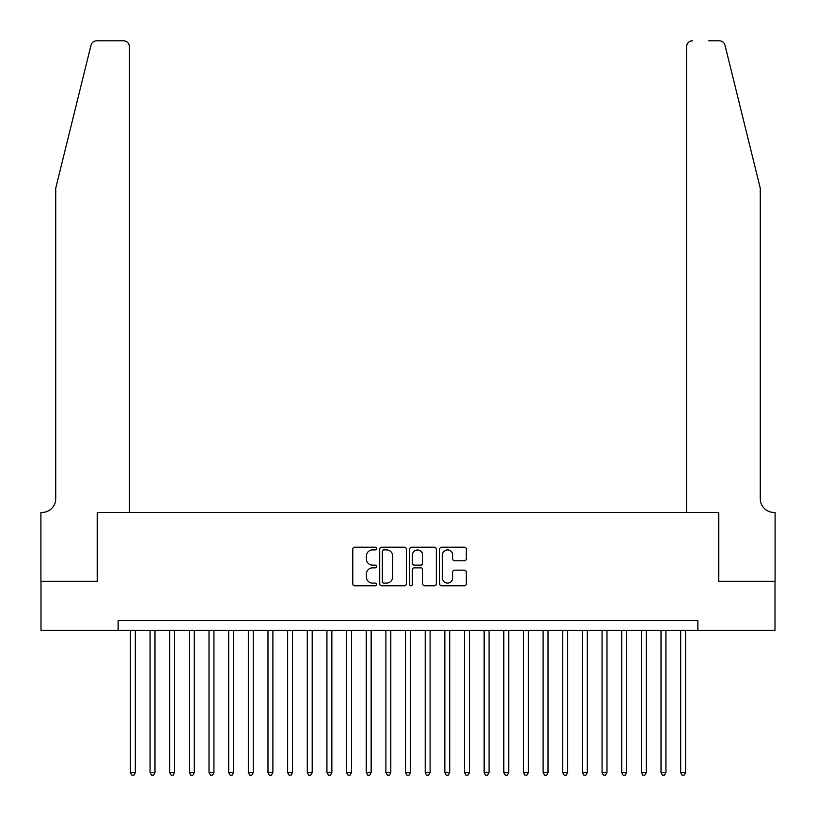 <?xml version="1.0" encoding="UTF-8"?>
<svg xmlns="http://www.w3.org/2000/svg" width="816" height="816" viewBox="0 0 816 816"><rect width="100%" height="100%" fill="white"/><g stroke="black" fill="none" stroke-linecap="round" stroke-linejoin="round"><path stroke-width="1.22" d="M376.553 548.556A1.346 1.346 0 0 0 375.207 547.21L354.715 547.21A1.928 1.928 0 0 0 352.787 549.137L352.787 583.858A1.928 1.928 0 0 0 354.715 585.786L375.207 585.786A1.346 1.346 0 0 0 376.553 584.429A1.346 1.346 0 0 0 375.207 583.083L372.555 583.083A6.171 6.171 0 0 1 366.384 576.912L366.384 574.015A6.171 6.171 0 0 1 372.555 567.844L375.207 567.844A1.346 1.346 0 0 0 376.553 566.498A1.346 1.346 0 0 0 375.207 565.141L372.555 565.141A6.171 6.171 0 0 1 366.384 558.97L366.384 556.073A6.171 6.171 0 0 1 372.555 549.902L375.207 549.902A1.346 1.346 0 0 0 376.553 548.556M464.375 560.806A1.928 1.928 0 0 0 466.303 558.878L466.303 549.137A1.928 1.928 0 0 0 464.375 547.21L441.609 547.21A1.928 1.928 0 0 0 439.681 549.137L439.681 583.858A1.928 1.928 0 0 0 441.609 585.786L464.375 585.786A1.928 1.928 0 0 0 466.303 583.858L466.303 572.087A1.928 1.928 0 0 0 464.375 570.16L454.634 570.16A1.928 1.928 0 0 0 452.707 572.087L452.707 577.922A5.161 5.161 0 0 1 447.545 583.083A5.161 5.161 0 0 1 442.384 577.922L442.384 555.064A5.161 5.161 0 0 1 447.545 549.902A5.161 5.161 0 0 1 452.707 555.064L452.707 558.878A1.928 1.928 0 0 0 454.634 560.806L464.375 560.806M118.126 630.36L40.994 630.36L40.994 581.237L97.492 581.237L97.492 512.448L718.508 512.448L718.508 581.237L775.006 581.237L775.006 630.36L697.874 630.36L697.874 620.537L118.126 620.537L118.126 630.36L697.874 630.36M406.317 549.137A1.928 1.928 0 0 0 404.379 547.21L381.623 547.21A1.928 1.928 0 0 0 379.695 549.137L379.695 583.858A1.928 1.928 0 0 0 381.623 585.786L404.379 585.786A1.928 1.928 0 0 0 406.317 583.858L406.317 549.137M411.621 547.21L434.377 547.21A1.928 1.928 0 0 1 436.305 549.137L436.305 583.858A1.928 1.928 0 0 1 434.377 585.786L424.636 585.786A1.928 1.928 0 0 1 422.708 583.858L422.708 569.772A1.928 1.928 0 0 0 420.781 567.844L414.314 567.844A1.928 1.928 0 0 0 412.386 569.772L412.386 584.429A1.346 1.346 0 0 1 411.04 585.786A1.346 1.346 0 0 1 409.683 584.429L409.683 549.137A1.928 1.928 0 0 1 411.621 547.21M383.744 549.902A1.346 1.346 0 0 0 382.388 551.259L382.388 581.737A1.346 1.346 0 0 0 383.744 583.083L386.539 583.083A6.171 6.171 0 0 0 392.71 576.912L392.71 556.073A6.171 6.171 0 0 0 386.539 549.902L383.744 549.902M422.708 555.166A5.161 5.161 0 0 0 417.547 550.004A5.161 5.161 0 0 0 412.386 555.166L412.386 563.213A1.928 1.928 0 0 0 414.314 565.141L420.781 565.141A1.928 1.928 0 0 0 422.708 563.213L422.708 555.166M130.417 630.36L130.417 772.65L135.323 772.65L135.323 630.36M135.323 772.65L133.855 775.2L131.886 775.2L130.417 772.65M90.984 45.288C92.483 42.055 92.483 42.055 90.984 45.288C92.483 42.055 92.483 42.055 90.984 45.288L55.733 188.19L55.733 498.698A13.76 13.76 0 0 1 41.983 512.448L40.902 512.448L40.902 581.237L97.206 581.237L97.206 512.448L129.428 512.448L129.428 46.696A5.896 5.896 0 0 0 123.532 40.8L96.706 40.8A5.896 5.896 0 0 0 90.984 45.288M107.222 40.8L123.532 40.8C127.092 41.177 129.061 43.136 129.428 46.696L129.428 512.448M55.733 498.698A13.76 13.76 0 0 1 41.983 512.448M749.455 144.371L725.016 45.288C723.517 42.055 723.517 42.055 725.016 45.288C723.517 42.055 723.517 42.055 725.016 45.288L760.267 188.19L760.267 498.698A13.76 13.76 0 0 0 774.017 512.448L775.098 512.448L775.098 581.237L718.794 581.237L718.794 512.448L686.572 512.448L686.572 46.696L686.572 512.448M708.778 40.8L719.294 40.8A5.896 5.896 0 0 1 725.016 45.288M692.468 40.8A5.896 5.896 0 0 0 686.572 46.696C686.939 43.136 688.908 41.177 692.468 40.8M760.267 498.698A13.76 13.76 0 0 0 774.017 512.448M150.062 630.36L150.062 772.65L154.979 772.65L154.979 630.36M154.979 772.65L153.51 775.2L151.541 775.2L150.062 772.65M169.718 630.36L169.718 772.65L174.634 772.65L174.634 630.36M174.634 772.65L173.155 775.2L171.197 775.2L169.718 772.65M189.373 630.36L189.373 772.65L194.279 772.65L194.279 630.36M194.279 772.65L192.811 775.2L190.842 775.2L189.373 772.65M209.018 630.36L209.018 772.65L213.935 772.65L213.935 630.36M213.935 772.65L212.466 775.2L210.497 775.2L209.018 772.65M228.674 630.36L228.674 772.65L233.59 772.65L233.59 630.36M233.59 772.65L232.111 775.2L230.153 775.2L228.674 772.65M248.329 630.36L248.329 772.65L253.235 772.65L253.235 630.36M253.235 772.65L251.767 775.2L249.798 775.2L248.329 772.65M267.974 630.36L267.974 772.65L272.891 772.65L272.891 630.36M272.891 772.65L271.422 775.2L269.453 775.2L267.974 772.65M287.63 630.36L287.63 772.65L292.546 772.65L292.546 630.36M292.546 772.65L291.067 775.2L289.109 775.2L287.63 772.65M307.285 630.36L307.285 772.65L312.191 772.65L312.191 630.36M312.191 772.65L310.723 775.2L308.754 775.2L307.285 772.65M326.93 630.36L326.93 772.65L331.847 772.65L331.847 630.36M331.847 772.65L330.378 775.2L328.409 775.2L326.93 772.65M346.586 630.36L346.586 772.65L351.502 772.65L351.502 630.36M351.502 772.65L350.023 775.2L348.065 775.2L346.586 772.65M366.241 630.36L366.241 772.65L371.147 772.65L371.147 630.36M371.147 772.65L369.679 775.2L367.71 775.2L366.241 772.65M385.886 630.36L385.886 772.65L390.803 772.65L390.803 630.36M390.803 772.65L389.334 775.2L387.365 775.2L385.886 772.65M405.542 630.36L405.542 772.65L410.458 772.65L410.458 630.36M410.458 772.65L408.979 775.2L407.021 775.2L405.542 772.65M425.197 630.36L425.197 772.65L430.114 772.65L430.114 630.36M430.114 772.65L428.635 775.2L426.666 775.2L425.197 772.65M444.853 630.36L444.853 772.65L449.759 772.65L449.759 630.36M449.759 772.65L448.29 775.2L446.321 775.2L444.853 772.65M464.498 630.36L464.498 772.65L469.414 772.65L469.414 630.36M469.414 772.65L467.935 775.2L465.977 775.2L464.498 772.65M484.153 630.36L484.153 772.65L489.07 772.65L489.07 630.36M489.07 772.65L487.591 775.2L485.622 775.2L484.153 772.65M503.809 630.36L503.809 772.65L508.715 772.65L508.715 630.36M508.715 772.65L507.246 775.2L505.277 775.2L503.809 772.65M523.454 630.36L523.454 772.65L528.37 772.65L528.37 630.36M528.37 772.65L526.891 775.2L524.933 775.2L523.454 772.65M543.109 630.36L543.109 772.65L548.026 772.65L548.026 630.36M548.026 772.65L546.547 775.2L544.578 775.2L543.109 772.65M562.765 630.36L562.765 772.65L567.671 772.65L567.671 630.36M567.671 772.65L566.202 775.2L564.233 775.2L562.765 772.65M582.41 630.36L582.41 772.65L587.326 772.65L587.326 630.36M587.326 772.65L585.847 775.2L583.889 775.2L582.41 772.65M602.065 630.36L602.065 772.65L606.982 772.65L606.982 630.36M606.982 772.65L605.503 775.2L603.534 775.2L602.065 772.65M621.721 630.36L621.721 772.65L626.627 772.65L626.627 630.36M626.627 772.65L625.158 775.2L623.189 775.2L621.721 772.65M641.366 630.36L641.366 772.65L646.282 772.65L646.282 630.36M646.282 772.65L644.803 775.2L642.845 775.2L641.366 772.65M661.021 630.36L661.021 772.65L665.938 772.65L665.938 630.36M665.938 772.65L664.459 775.2L662.49 775.2L661.021 772.65M680.677 630.36L680.677 772.65L685.583 772.65L685.583 630.36M685.583 772.65L684.114 775.2L682.145 775.2L680.677 772.65"/></g></svg>
